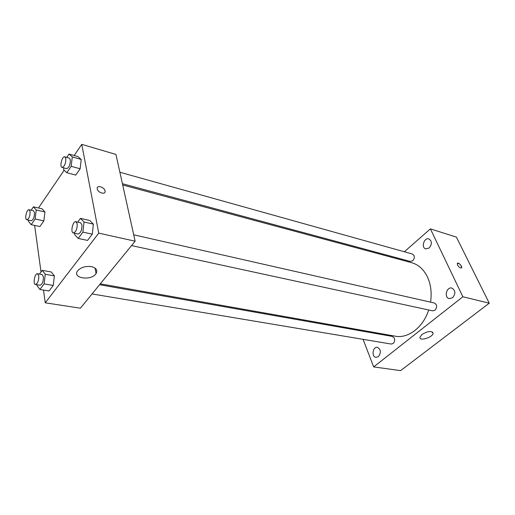 <?xml version="1.0" encoding="UTF-8"?>
<svg xmlns="http://www.w3.org/2000/svg" width="515" height="515" viewBox="0 0 515 515"><rect width="100%" height="100%" fill="white"/><g stroke="black" fill="none" stroke-linecap="round" stroke-linejoin="round"><path stroke-width="0.77" d="M404.339 251.771L430.398 228.872L456.387 237.1L489.25 303.18L400.593 370.633L373.658 366.912L363.075 339.334M378.351 356.644C381.274 352.582 380.965 349.479 377.431 347.335C372.77 346.344 371.231 356.882 375.976 357.359L378.351 356.644M452.595 297.767C455.82 293.653 455.582 290.421 451.874 288.065C446.556 286.482 443.795 297.593 449.247 298.629L452.595 297.767M429.214 247.972C432.169 244.123 432.059 241.104 428.892 238.902C424.09 237.196 420.826 247.721 425.783 248.906L429.214 247.972M430.398 228.872L462.876 296.769L489.25 303.18M462.876 296.769L373.658 366.912M421.985 334.467C427.888 331.016 431.583 330.604 433.07 333.237C433.07 337.319 419.255 341.58 419.931 337.293L421.985 334.467M396.537 258.627L397.316 257.938M457.577 265.064L457.301 263.48C457.899 261.691 462.483 266.158 461.665 267.736C460.584 268.463 459.219 267.568 457.577 265.064M457.468 263.249C459.773 263.513 461.17 265.006 461.665 267.736L461.498 267.967M359.747 330.669L359.425 329.819M92.05 293.943L391.207 344.046L393.132 343.486C394.612 342.044 395.031 340.28 394.381 338.188L392.456 336.443L99.582 284.718M122.416 183.713L410.301 261.446L412.702 260.77C414.215 259.206 414.633 257.436 413.963 255.453L412.406 254.024L119.879 172.242M131.55 245.578L432.664 310.848L434.995 310.223C437.357 307.146 437.158 304.745 434.396 303.02L133.713 234.808M430.553 302.144C431.885 292.996 430.901 284.724 427.611 277.321C423.884 269.525 418.56 264.646 411.627 262.682L122.692 184.975M100.309 283.829L395.25 336.179C408.06 338.812 423.233 327.373 428.68 309.985M74.173 155.517L81.756 144.367L115.939 154.429L135.13 241.194L80.404 308.202L45.249 302.801L43.505 290.074M38.471 207.989L64.156 170.233M51.288 271.984L54.378 275.879L53.251 285.452L49.034 290.981L53.251 285.452L54.378 275.879L51.288 271.984L42.224 270.356L45.256 274.263L44.103 283.907L39.919 289.488L36.945 285.458L37.035 284.731M77.881 156.573L81.216 159.438L80.147 168.766L75.744 175.087L80.147 168.766L81.216 159.438L77.881 156.573L69.004 154.056L72.287 156.927L71.186 166.319L66.815 172.705L63.596 169.712L63.815 167.89M41.02 271.991L34.634 225.416M81.756 144.367L98.745 233.141L45.249 302.801M42.082 208.826L44.934 211.98L43.846 220.909L39.913 226.555L43.846 220.909L44.934 211.98L42.082 208.826L33.436 206.83L36.23 209.991L35.117 218.978L31.215 224.675L28.473 221.405L28.628 220.175M89.752 220.504L93.395 224.147L92.294 234.183L87.55 240.421L92.294 234.183L93.395 224.147L89.752 220.504L80.443 218.354L84.029 222.01L82.896 232.123L78.177 238.426L74.662 234.634L74.817 233.282M98.745 233.141L135.13 241.194M91.355 266.616C96.228 267.89 97.799 270.201 96.067 273.542C91.625 281.074 71.984 278.461 77.585 270.942C80.771 267.369 85.361 265.927 91.355 266.616M97.251 188.902L97.226 188.741C96.485 184.608 104.764 187.151 105.086 191.129C105.807 195.095 97.856 192.868 97.251 188.902C97.856 192.868 105.8 195.095 105.086 191.129L105.086 191.129C104.764 187.151 96.485 184.608 97.226 188.748M77.694 222.1L80.443 218.354M73.355 232.96L78.087 233.99C80.746 233.076 82.027 230.025 81.93 224.843L80.578 222.75L75.86 221.682C72.834 220.723 70.207 232.548 73.355 232.96C76.001 232.04 77.276 228.975 77.192 223.774L75.86 221.682M84.029 222.01L93.395 224.147M82.896 232.123L92.294 234.183M78.177 238.426L87.55 240.421M39.468 274.102L42.224 270.356M35.471 284.467L40.073 285.239C42.32 284.37 43.427 281.551 43.395 276.774L42.108 274.566L37.511 273.761C34.808 273.021 32.664 284.248 35.471 284.467C37.704 283.591 38.812 280.759 38.786 275.969L37.511 273.761M45.256 274.263L54.378 275.879M44.103 283.907L53.251 285.452M39.919 289.488L49.034 290.981M66.763 157.39L69.004 154.056M62.07 167.42L66.577 168.637C69.1 167.716 70.349 164.768 70.336 159.792L69.274 158.092L64.774 156.83C62.128 155.839 59.296 166.931 62.07 167.42C64.575 166.493 65.83 163.532 65.823 158.536L64.774 156.83M72.287 156.927L81.216 159.438M71.186 166.319L80.147 168.766M66.815 172.705L75.744 175.087M31.164 210.204L33.436 206.83M26.832 219.783L31.222 220.748C33.372 219.879 34.466 217.15 34.492 212.547L33.456 210.725L29.078 209.727C26.683 208.936 24.327 219.474 26.832 219.783C28.975 218.914 30.063 216.165 30.102 211.549L29.078 209.727M36.23 209.991L44.934 211.98M35.117 218.978L43.846 220.909M31.215 224.675L39.913 226.555M433.07 333.237L432.555 332.066M95.075 268.128L96.067 273.542"/></g></svg>

